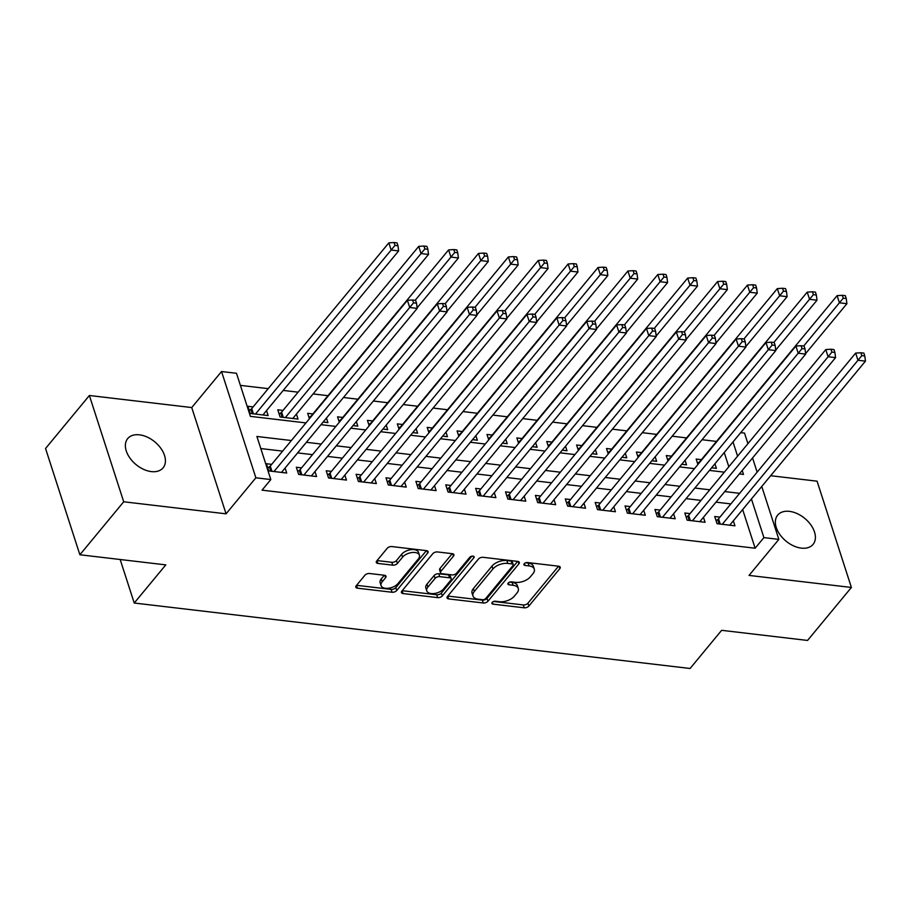 <?xml version="1.0" encoding="UTF-8"?>
<svg xmlns="http://www.w3.org/2000/svg" width="911" height="911" viewBox="0 0 911 911"><rect width="100%" height="100%" fill="white"/><g stroke="black" fill="none" stroke-linecap="round" stroke-linejoin="round"><path stroke-width="1.37" d="M492.179 602.444A2.46 1.332 162.1 0 0 491.894 603.446A2.46 1.332 162.1 0 0 493.033 604.141L524.201 607.808A3.519 1.902 162.1 0 0 528.847 606.077L559.832 568.635A3.519 1.902 162.1 0 0 560.242 567.2A3.519 1.902 162.1 0 0 558.614 566.209L527.446 562.531A2.46 1.332 162.1 0 0 524.189 563.75A2.46 1.332 162.1 0 0 523.905 564.752A2.46 1.332 162.1 0 0 525.043 565.446L529.075 565.925A11.262 6.092 162.1 0 1 534.29 569.113A11.262 6.092 162.1 0 1 532.958 573.691L530.373 576.811A11.262 6.092 162.1 0 1 515.478 582.357L511.447 581.878A2.46 1.332 162.1 0 0 508.19 583.097A2.46 1.332 162.1 0 0 507.894 584.099A2.46 1.332 162.1 0 0 509.033 584.794L513.064 585.272A11.262 6.092 162.1 0 1 518.279 588.46A11.262 6.092 162.1 0 1 516.947 593.038L514.362 596.158A11.262 6.092 162.1 0 1 499.467 601.704L495.436 601.226A2.46 1.332 162.1 0 0 492.179 602.444M151.34 471.602A22.957 14.735 39.6 0 0 163.08 467.844A22.957 14.735 39.6 0 0 160.826 448.292A22.957 14.735 39.6 0 0 139.463 434.832A22.957 14.735 39.6 0 0 127.711 438.578A22.957 14.735 39.6 0 0 129.977 458.131A22.957 14.735 39.6 0 0 151.34 471.602M801.316 548.126A22.957 14.735 39.6 0 0 813.067 544.379A22.957 14.735 39.6 0 0 810.801 524.827A22.957 14.735 39.6 0 0 789.438 511.367A22.957 14.735 39.6 0 0 777.687 515.114A22.957 14.735 39.6 0 0 779.953 534.666A22.957 14.735 39.6 0 0 801.316 548.126M369.57 573.509A3.519 1.902 162.1 0 0 364.912 575.251L356.224 585.75A3.519 1.902 162.1 0 0 355.802 587.185A3.519 1.902 162.1 0 0 357.431 588.176L392.049 592.252A3.519 1.902 162.1 0 0 396.706 590.522L427.68 553.068A3.519 1.902 162.1 0 0 428.102 551.645A3.519 1.902 162.1 0 0 426.473 550.643L391.855 546.566A3.519 1.902 162.1 0 0 387.209 548.308L376.71 560.994A3.519 1.902 162.1 0 0 376.289 562.429A3.519 1.902 162.1 0 0 377.917 563.419L392.732 565.162A3.519 1.902 162.1 0 0 397.39 563.431L402.594 557.133A9.417 5.09 162.1 0 1 412.057 552.521A9.417 5.09 162.1 0 1 419.402 555.163A9.417 5.09 162.1 0 1 418.286 558.99L397.891 583.644A9.417 5.09 162.1 0 1 388.428 588.255A9.417 5.09 162.1 0 1 381.083 585.614A9.417 5.09 162.1 0 1 382.199 581.787L385.592 577.676A3.519 1.902 162.1 0 0 386.013 576.253A3.519 1.902 162.1 0 0 384.385 575.251L369.57 573.509M79.872 554.765L45.55 448.485L89.38 395.499L123.714 501.779L79.872 554.765L165.791 564.877L134.236 603.025L690.082 668.48L721.637 630.321L807.556 640.444L851.398 587.458L749.036 575.41L778.848 539.38L763.908 537.615L755.139 548.217L262.049 490.152L270.818 479.562L255.877 477.797L221.544 371.529L236.484 373.282L250.411 416.373L305.971 422.909M123.714 501.779L226.065 513.827L255.877 477.797M447.449 596.489A3.519 1.902 162.1 0 0 447.039 597.923A3.519 1.902 162.1 0 0 448.667 598.914L483.274 602.991A3.519 1.902 162.1 0 0 487.932 601.26L518.906 563.818A3.519 1.902 162.1 0 0 519.327 562.383A3.519 1.902 162.1 0 0 517.699 561.392L483.081 557.316A3.519 1.902 162.1 0 0 478.434 559.047L447.449 596.489M437.667 597.627L403.049 593.551A3.519 1.902 162.1 0 1 401.421 592.549A3.519 1.902 162.1 0 1 401.842 591.125L432.816 553.672A3.519 1.902 162.1 0 1 437.474 551.941L452.289 553.683A3.519 1.902 162.1 0 1 453.917 554.685A3.519 1.902 162.1 0 1 453.496 556.109L440.935 571.299A3.519 1.902 162.1 0 0 440.514 572.723A3.519 1.902 162.1 0 0 442.142 573.725L451.97 574.887A3.519 1.902 162.1 0 0 456.627 573.144L469.712 557.338A2.46 1.332 162.1 0 1 472.183 556.131A2.46 1.332 162.1 0 1 474.107 556.815A2.46 1.332 162.1 0 1 473.811 557.817L442.313 595.885A3.519 1.902 162.1 0 1 437.667 597.627L436.733 594.758L402.195 590.681M851.398 587.458L817.065 481.179L770.66 475.713M253.121 406.91L247.894 406.283L250.218 413.469L268.141 415.575L266.536 410.588M283.014 410.417L277.775 409.802L280.098 416.987L298.034 419.094L296.417 414.106M312.894 413.936L307.667 413.321L309.41 418.741M342.775 417.454L337.548 416.839L339.302 422.26M372.667 420.973L367.429 420.358L369.183 425.779M402.548 424.492L397.321 423.877L399.064 429.297M432.429 428.011L427.202 427.396L428.956 432.816M462.321 431.529L457.083 430.914L458.837 436.335M492.202 435.048L486.975 434.433L488.717 439.854M522.083 438.567L516.856 437.952L518.598 443.372M551.964 442.086L546.737 441.471L548.49 446.891M581.856 445.604L576.617 444.989L578.371 450.41M611.736 449.123L606.51 448.508L608.252 453.929M641.617 452.642L636.39 452.027L638.144 457.447M671.509 456.16L666.271 455.546L668.025 460.966M719.941 517.129L714.714 516.514L717.037 523.7L734.961 525.806L733.355 520.819M690.06 513.61L684.833 512.995L687.145 520.181L705.08 522.288L703.463 517.3M660.179 510.092L654.941 509.477L657.264 516.662L675.199 518.769L673.582 513.781M630.287 506.573L625.06 505.958L627.383 513.144L645.307 515.25L643.701 510.262M600.406 503.054L595.179 502.439L597.502 509.625L615.426 511.731L613.82 506.744M570.525 499.535L565.298 498.921L567.61 506.106L585.545 508.213L583.928 503.225M540.644 496.017L535.406 495.402L537.729 502.587L555.664 504.694L554.047 499.706M510.752 492.498L505.525 491.883L507.848 499.069L525.772 501.175L524.167 496.188M480.871 488.979L475.644 488.364L477.956 495.55L495.891 497.657L494.274 492.669M450.991 485.461L445.752 484.846L448.075 492.031L466.011 494.138L464.394 489.15M421.098 481.942L415.871 481.327L418.195 488.512L436.118 490.619L434.513 485.631M391.218 478.423L385.991 477.808L388.302 484.994L406.238 487.1L404.621 482.113M361.337 474.904L356.099 474.289L358.422 481.475L376.357 483.582L374.74 478.594M331.445 471.386L326.218 470.771L328.541 477.956L346.465 480.063L344.859 475.075M301.564 467.867L296.337 467.252L298.66 474.437L316.584 476.544L314.978 471.556M755.139 548.217L742.659 509.568M730.884 503.908L715.989 502.155M700.992 500.39L686.108 498.636M671.111 496.871L656.227 495.117M641.23 493.352L626.347 491.598M611.338 489.833L596.454 488.08M581.457 486.315L566.574 484.561M551.576 482.796L536.693 481.042M521.696 479.277L506.801 477.523M491.803 475.758L476.92 474.005M461.923 472.24L447.039 470.486M432.042 468.721L417.147 466.967M402.15 465.202L387.266 463.448M372.269 461.683L357.385 459.93M342.388 458.165L327.505 456.411M312.496 454.646L297.612 452.892M282.615 451.127L260.808 448.565M271.683 464.348L266.456 463.733L268.768 470.919L286.703 473.025L285.086 468.038M716.49 441.425L702.051 439.728M686.609 437.906L672.17 436.21M656.729 434.388L642.289 432.691M626.836 430.869L612.397 429.172M596.956 427.35L582.516 425.653M567.075 423.831L552.635 422.135M537.183 420.313L522.743 418.616M507.302 416.794L492.862 415.097M477.421 413.275L462.982 411.578M447.529 409.756L433.089 408.06M417.648 406.238L403.209 404.541M387.767 402.719L373.328 401.022M357.886 399.2L343.447 397.503M327.994 395.681L313.111 393.939M298.113 392.163L283.23 390.42M268.233 388.655L240.39 385.376M728.823 466.751L724.245 452.551M701.39 459.679L696.163 459.064L697.906 464.485M714.93 463.801L716.41 468.356L711.628 467.798M685.049 460.283L686.53 464.838L681.747 464.28M655.168 456.764L656.637 461.319L651.855 460.761M625.288 453.245L626.757 457.8L621.974 457.242M595.395 449.727L596.876 454.282L592.093 453.724M565.515 446.208L566.984 450.763L562.201 450.205M535.634 442.689L537.103 447.244L532.32 446.686M505.742 439.17L507.222 443.725L502.439 443.167M475.861 435.652L477.341 440.207L472.558 439.649M445.98 432.133L447.449 436.688L442.666 436.13M416.099 428.614L417.568 433.169L412.785 432.611M386.207 425.095L387.687 429.65L382.905 429.092M356.326 421.577L357.795 426.132L353.012 425.574M326.445 418.058L327.914 422.613L323.132 422.055M120.172 559.513L134.236 603.025M226.065 513.827L191.743 407.559L89.38 395.499M191.743 407.559L221.544 371.529M740.7 432.645L744.526 433.101L747.931 443.657M291.383 440.537L256.902 436.471L270.818 479.562M739.652 493.318L724.757 491.564M709.76 489.799L694.877 488.045M679.879 486.28L664.996 484.527M649.998 482.762L635.104 481.008M620.106 479.243L605.223 477.489M590.226 475.724L575.342 473.971M560.345 472.205L545.461 470.452M530.453 468.687L515.569 466.933M500.572 465.168L485.688 463.414M470.691 461.649L455.807 459.896M440.81 458.131L425.915 456.377M410.918 454.612L396.034 452.858M381.037 451.093L366.154 449.339M351.156 447.574L336.261 445.821M321.264 444.056L306.381 442.302M763.908 537.615L751.427 498.977M752.554 457.971L757.143 472.171M761.767 486.474L778.848 539.38M739.345 473.936L743.49 474.426L742.214 470.463M737.591 456.16L733.002 441.949M320.968 424.674L335.852 426.428M350.849 428.193L365.732 429.946M380.73 431.712L395.613 433.465M410.61 435.23L425.505 436.984M440.503 438.749L455.386 440.503M470.383 442.268L485.267 444.021M500.264 445.786L515.159 447.54M530.156 449.305L545.04 451.059M560.037 452.824L574.921 454.578M589.918 456.343L604.813 458.096M619.81 459.861L634.694 461.615M649.691 463.38L664.574 465.134M679.572 466.899L694.455 468.653M709.453 470.418L724.347 472.171M518.279 588.46L517.357 585.591A11.262 6.092 162.1 0 0 512.141 582.402L513.064 585.272M509.716 582.118L512.141 582.402M534.29 569.113L533.356 566.243A11.262 6.092 162.1 0 0 528.152 563.055L529.075 565.925M525.715 562.77L528.152 563.055M493.705 601.465L523.267 604.938A3.519 1.902 162.1 0 0 527.924 603.207L558.545 566.198M447.813 596.056L482.352 600.121A3.519 1.902 162.1 0 0 486.998 598.39L517.619 561.381M482.454 599.7A2.46 1.332 162.1 0 0 485.722 598.493L512.916 565.617A2.46 1.332 162.1 0 0 513.2 564.615A2.46 1.332 162.1 0 0 512.062 563.92L507.814 563.419A11.262 6.092 162.1 0 0 492.919 568.976L474.324 591.444A11.262 6.092 162.1 0 0 472.991 596.01A11.262 6.092 162.1 0 0 478.207 599.199L482.454 599.7M513.2 564.615L512.278 561.745A2.46 1.332 162.1 0 0 511.139 561.051L512.062 563.92M472.991 596.01L472.069 593.141A11.262 6.092 162.1 0 1 473.401 588.563L491.986 566.095A11.262 6.092 162.1 0 1 506.88 560.55L511.139 561.051M452.209 553.672L440.002 568.43A3.519 1.902 162.1 0 0 439.592 569.853L440.514 572.723M471.864 556.177L441.391 593.015L442.313 595.885M427.897 587.06A9.417 5.09 162.1 0 0 426.781 590.875A9.417 5.09 162.1 0 0 434.126 593.528A9.417 5.09 162.1 0 0 443.589 588.905L450.774 580.216A3.519 1.902 162.1 0 0 451.196 578.792A3.519 1.902 162.1 0 0 449.567 577.79L439.74 576.64A3.519 1.902 162.1 0 0 435.082 578.371L427.897 587.06L426.963 584.19A9.417 5.09 162.1 0 0 425.847 588.005L426.781 590.875M451.196 578.792L450.262 575.923A3.519 1.902 162.1 0 0 448.633 574.921L449.567 577.79M426.963 584.19L434.148 575.501A3.519 1.902 162.1 0 1 438.806 573.759L448.633 574.921M436.733 594.758A3.519 1.902 162.1 0 0 441.391 593.015M381.083 585.614L380.149 582.733A9.417 5.09 162.1 0 1 381.265 578.918L384.305 575.251M419.402 555.163L418.468 552.294A9.417 5.09 162.1 0 0 411.134 549.652A9.417 5.09 162.1 0 0 401.66 554.264L402.594 557.133M377.063 560.561L391.798 562.292A3.519 1.902 162.1 0 0 396.456 560.561L401.66 554.264M356.588 585.317L391.126 589.383A3.519 1.902 162.1 0 0 395.773 587.652L426.394 550.643M805.62 353.593L846.9 303.705L839.43 302.816L837.107 295.642L699.99 461.376A3.587 1.936 -17.9 0 1 699.113 462.15L697.507 463.221M843.244 298.182L846.239 298.523L845.306 295.654L842.322 295.301L843.244 298.182L803.684 346.021M846.239 298.523L846.9 303.705M837.107 295.642L842.322 295.301M722.264 524.315L857.98 360.266L865.45 361.143L729.734 525.191M716.057 520.671L717.674 519.589A3.587 1.936 162.1 0 0 718.54 518.826L855.657 353.092L857.98 360.266L861.806 355.62L864.79 355.973L863.867 353.104L860.872 352.751L861.806 355.62M860.872 352.751L855.657 353.092M865.45 361.143L864.79 355.973M775.728 350.075L817.008 300.186L809.537 299.298L807.226 292.124L670.097 457.857A3.587 1.936 -17.9 0 1 669.232 458.632L667.615 459.702M813.364 294.663L816.358 295.005L815.425 292.135L812.441 291.782L813.364 294.663L773.803 342.502M816.358 295.005L817.008 300.186M807.226 292.124L812.441 291.782M745.847 346.556L787.127 296.667L779.657 295.779L777.334 288.605L640.217 454.338A3.587 1.936 -17.9 0 1 639.351 455.113L637.734 456.183M783.483 291.144L786.466 291.486L785.544 288.616L782.549 288.263L783.483 291.144L743.923 338.983M786.466 291.486L787.127 296.667M777.334 288.605L782.549 288.263M715.966 343.037L757.246 293.148L749.776 292.272L747.453 285.086L610.336 450.82A3.587 1.936 -17.9 0 1 609.459 451.594L607.853 452.665M753.602 287.625L756.585 287.967L755.652 285.097L752.668 284.744L753.602 287.625L714.03 335.464M756.585 287.967L757.246 293.148M747.453 285.086L752.668 284.744M686.074 339.518L727.354 289.63L719.884 288.753L717.572 281.567L580.455 447.301A3.587 1.936 -17.9 0 1 579.578 448.075L577.961 449.146M723.71 284.107L726.705 284.448L725.771 281.579L722.787 281.226L723.71 284.107L684.15 331.946M726.705 284.448L727.354 289.63M717.572 281.567L722.787 281.226M692.383 520.796L828.099 356.748L835.569 357.624L699.853 521.673M686.177 517.152L687.782 516.07A3.587 1.936 162.1 0 0 688.659 515.307L825.776 349.573L828.099 356.748L831.925 352.101L834.909 352.455L833.975 349.585L830.991 349.232L831.925 352.101M830.991 349.232L825.776 349.573M835.569 357.624L834.909 352.455M662.491 517.277L798.207 353.229L805.677 354.106L669.961 518.154M656.284 513.633L657.901 512.551A3.587 1.936 162.1 0 0 658.778 511.788L795.895 346.055L798.207 353.229L802.033 348.583L805.028 348.936L804.094 346.066L801.111 345.713L802.033 348.583M801.111 345.713L795.895 346.055M805.677 354.106L805.028 348.936M632.61 513.758L768.326 349.71L775.796 350.587L640.08 514.635M626.404 510.114L628.021 509.033A3.587 1.936 162.1 0 0 628.886 508.27L766.003 342.536L768.326 349.71L772.152 345.064L775.136 345.417L774.213 342.547L771.218 342.194L772.152 345.064M771.218 342.194L766.003 342.536M775.796 350.587L775.136 345.417M602.729 510.24L738.445 346.191L745.915 347.068L610.199 511.117M596.523 506.596L598.128 505.514A3.587 1.936 162.1 0 0 599.005 504.751L736.122 339.017L738.445 346.191L742.271 341.545L745.255 341.898L744.333 339.029L741.338 338.676L742.271 341.545M741.338 338.676L736.122 339.017M745.915 347.068L745.255 341.898M656.193 336L697.473 286.111L690.003 285.234L687.68 278.049L550.563 443.782A3.587 1.936 -17.9 0 1 549.697 444.557L548.08 445.627M693.829 280.588L696.813 280.93L695.89 278.06L692.895 277.707L693.829 280.588L654.269 328.427M696.813 280.93L697.473 286.111M687.68 278.049L692.895 277.707M572.837 506.721L708.553 342.673L716.035 343.549L580.318 507.598M566.631 503.077L568.248 501.995A3.587 1.936 162.1 0 0 569.124 501.232L706.241 335.499L708.553 342.673L712.379 338.027L715.374 338.38L714.44 335.51L711.457 335.157L712.379 338.027M711.457 335.157L706.241 335.499M716.035 343.549L715.374 338.38M626.312 332.481L667.592 282.592L660.122 281.715L657.799 274.53L520.682 440.264A3.587 1.936 -17.9 0 1 519.805 441.038L518.2 442.108M663.948 277.069L666.932 277.411L666.009 274.541L663.014 274.188L663.948 277.069L624.388 324.908M666.932 277.411L667.592 282.592M657.799 274.53L663.014 274.188M542.956 503.202L678.672 339.154L686.142 340.031L550.426 504.079M536.75 499.558L538.367 498.476A3.587 1.936 162.1 0 0 539.232 497.713L676.349 331.98L678.672 339.154L682.498 334.508L685.482 334.861L684.56 331.991L681.576 331.638L682.498 334.508M681.576 331.638L676.349 331.98M686.142 340.031L685.482 334.861M596.432 328.962L637.711 279.073L630.23 278.197L627.918 271.011L490.801 436.745A3.587 1.936 -17.9 0 1 489.924 437.519L488.307 438.59M634.056 273.551L637.051 273.892L636.117 271.022L633.134 270.669L634.056 273.551L594.496 321.389M637.051 273.892L637.711 279.073M627.918 271.011L633.134 270.669M513.075 499.683L648.791 335.635L656.262 336.512L520.545 500.56M506.869 496.039L508.486 494.958A3.587 1.936 162.1 0 0 509.351 494.195L646.468 328.461L648.791 335.635L652.618 330.989L655.601 331.342L654.679 328.472L651.684 328.119L652.618 330.989M651.684 328.119L646.468 328.461M656.262 336.512L655.601 331.342M566.54 325.443L607.819 275.555L600.349 274.678L598.026 267.492L460.909 433.226A3.587 1.936 -17.9 0 1 460.044 434L458.427 435.071M604.175 270.032L607.159 270.373L606.236 267.504L603.253 267.151L604.175 270.032L564.615 317.871M607.159 270.373L607.819 275.555M598.026 267.492L603.253 267.151M483.194 496.165L618.911 332.116L626.381 332.993L490.665 497.042M476.988 492.521L478.594 491.439A3.587 1.936 162.1 0 0 479.471 490.676L616.588 324.942L618.911 332.116L622.725 327.47L625.72 327.823L624.787 324.954L621.803 324.601L622.725 327.47M621.803 324.601L616.588 324.942M626.381 332.993L625.72 327.823M536.659 321.925L577.938 272.036L570.468 271.159L568.145 263.974L431.028 429.707A3.587 1.936 -17.9 0 1 430.163 430.482L428.546 431.552M574.294 266.513L577.278 266.866L576.356 263.985L573.361 263.632L574.294 266.513L534.734 314.352M577.278 266.866L577.938 272.036M568.145 263.974L573.361 263.632M453.302 492.646L589.018 328.598L596.489 329.475L460.772 493.523M447.096 489.002L448.713 487.92A3.587 1.936 162.1 0 0 449.578 487.157L586.707 321.424L589.018 328.598L592.845 323.952L595.84 324.305L594.906 321.435L591.922 321.082L592.845 323.952M591.922 321.082L586.707 321.424M596.489 329.475L595.84 324.305M506.778 318.406L548.058 268.517L540.587 267.64L538.264 260.455L401.147 426.189A3.587 1.936 -17.9 0 1 400.271 426.963L398.665 428.033M544.402 262.994L547.397 263.347L546.463 260.466L543.48 260.113L544.402 262.994L504.842 310.833M547.397 263.347L548.058 268.517M538.264 260.455L543.48 260.113M423.421 489.127L559.138 325.079L566.608 325.956L430.892 490.004M417.215 485.483L418.832 484.401A3.587 1.936 162.1 0 0 419.698 483.639L556.815 317.905L559.138 325.079L562.964 320.433L565.947 320.786L565.025 317.916L562.03 317.563L562.964 320.433M562.03 317.563L556.815 317.905M566.608 325.956L565.947 320.786M476.886 314.887L518.165 264.999L510.695 264.122L508.384 256.936L371.255 422.67A3.587 1.936 -17.9 0 1 370.39 423.444L368.773 424.515M514.521 259.476L517.516 259.829L516.583 256.948L513.599 256.595L514.521 259.476L474.961 307.314M517.516 259.829L518.165 264.999M508.384 256.936L513.599 256.595M393.541 485.609L529.257 321.56L536.727 322.437L401.011 486.485M387.334 481.965L388.94 480.883A3.587 1.936 162.1 0 0 389.817 480.12L526.934 314.386L529.257 321.56L533.083 316.914L536.067 317.267L535.133 314.397L532.149 314.044L533.083 316.914M532.149 314.044L526.934 314.386M536.727 322.437L536.067 317.267M447.005 311.368L488.285 261.48L480.814 260.603L478.491 253.417L341.374 419.151A3.587 1.936 -17.9 0 1 340.509 419.925L338.892 420.996M484.641 255.957L487.624 256.31L486.702 253.429L483.707 253.076L484.641 255.957L445.08 303.796M487.624 256.31L488.285 261.48M478.491 253.417L483.707 253.076M363.648 482.09L499.365 318.041L506.835 318.918L371.119 482.967M357.442 478.446L359.059 477.364A3.587 1.936 162.1 0 0 359.936 476.601L497.053 310.867L499.365 318.041L503.191 313.395L506.186 313.748L505.252 310.879L502.268 310.526L503.191 313.395M502.268 310.526L497.053 310.867M506.835 318.918L506.186 313.748M417.124 307.85L458.404 257.961L450.934 257.084L448.611 249.899L311.494 415.632A3.587 1.936 -17.9 0 1 310.617 416.407L309.011 417.477M454.76 252.438L457.743 252.791L456.821 249.91L453.826 249.557L454.76 252.438L415.188 300.277M457.743 252.791L458.404 257.961M448.611 249.899L453.826 249.557M333.768 478.571L469.484 314.523L476.954 315.411L341.238 479.448M327.561 474.927L329.178 473.845A3.587 1.936 162.1 0 0 330.044 473.082L467.161 307.349L469.484 314.523L473.31 309.877L476.294 310.23L475.371 307.36L472.376 307.007L473.31 309.877M472.376 307.007L467.161 307.349M476.954 315.411L476.294 310.23M292.795 418.479L428.512 254.442L421.041 253.565L418.73 246.38L281.613 412.114A3.587 1.936 -17.9 0 1 280.736 412.888L279.119 413.958M424.868 248.919L427.863 249.272L426.929 246.391L423.945 246.038L424.868 248.919L285.325 417.602M427.863 249.272L428.512 254.442M418.73 246.38L423.945 246.038M303.887 475.052L439.603 311.004L447.073 311.892L311.357 475.929M297.681 471.408L299.286 470.327A3.587 1.936 162.1 0 0 300.163 469.564L437.28 303.83L439.603 311.004L443.429 306.358L446.413 306.711L445.49 303.841L442.495 303.488L443.429 306.358M442.495 303.488L437.28 303.83M447.073 311.892L446.413 306.711M262.915 414.96L398.631 250.924L391.161 250.047L388.838 242.861L251.721 408.595A3.587 1.936 -17.9 0 1 250.855 409.369L249.238 410.44M394.987 245.401L397.97 245.754L397.048 242.873L394.053 242.52L394.987 245.401L255.444 414.084M397.97 245.754L398.631 250.924M388.838 242.861L394.053 242.52M273.995 471.534L409.711 307.485L417.192 308.373L281.476 472.41M267.788 467.89L269.405 466.808A3.587 1.936 162.1 0 0 270.282 466.045L407.399 300.311L409.711 307.485L413.537 302.839L416.532 303.192L415.598 300.323L412.615 299.97L413.537 302.839M412.615 299.97L407.399 300.311M417.192 308.373L416.532 303.192M492.407 602.205L493.033 604.141M524.417 563.522L525.043 565.446M508.406 582.869L509.033 584.794M559.069 566.289L559.832 568.635M527.924 603.207L528.847 606.077M523.267 604.938L524.201 607.808M518.154 561.472L518.906 563.818M486.998 598.39L487.932 601.26M482.352 600.121L483.274 602.991M447.756 596.124L448.667 598.914M506.88 560.55L507.814 563.419M491.986 566.095L492.919 568.976M473.401 588.563L474.324 591.444M402.15 590.749L403.049 593.551M452.744 553.774L453.496 556.109M440.002 568.43L440.935 571.299M473.287 556.177L473.811 557.817M438.806 573.759L439.74 576.64M434.148 575.501L435.082 578.371M384.841 575.342L385.592 577.676M381.265 578.918L382.199 581.787M396.456 560.561L397.39 563.431M391.798 562.292L392.732 565.162M377.017 560.629L377.917 563.419M426.929 550.734L427.68 553.068M395.773 587.652L396.706 590.522M391.126 589.383L392.049 592.252M356.531 585.374L357.431 588.176M699.113 462.15L699.318 462.777M719.075 523.939L717.674 519.589M720.237 524.076L718.54 518.826M669.232 458.632L669.437 459.258M639.351 455.113L639.556 455.739M609.459 451.594L609.664 452.22M579.578 448.075L579.783 448.702M689.194 520.42L687.782 516.07M690.356 520.557L688.659 515.307M659.302 516.901L657.901 512.551M660.464 517.038L658.778 511.788M629.421 513.383L628.021 509.033M630.583 513.519L628.886 508.27M599.54 509.864L598.128 505.514M600.702 510.001L599.005 504.751M549.697 444.557L549.902 445.183M569.648 506.345L568.248 501.995M570.81 506.482L569.124 501.232M519.805 441.038L520.01 441.664M539.767 502.826L538.367 498.476M540.929 502.963L539.232 497.713M489.924 437.519L490.129 438.145M509.887 499.308L508.486 494.958M511.048 499.444L509.351 494.195M460.044 434L460.249 434.627M479.995 495.789L478.594 491.439M481.167 495.926L479.471 490.676M430.163 430.482L430.368 431.108M450.114 492.27L448.713 487.92M451.275 492.407L449.578 487.157M400.271 426.963L400.476 427.589M420.233 488.751L418.832 484.401M421.394 488.888L419.698 483.639M370.39 423.444L370.595 424.07M390.352 485.233L388.94 480.883M391.514 485.369L389.817 480.12M340.509 419.925L340.714 420.552M360.46 481.714L359.059 477.364M361.621 481.851L359.936 476.601M310.617 416.407L310.822 417.033M330.579 478.195L329.178 473.845M331.741 478.332L330.044 473.082M281.613 412.114L283.298 417.363M280.736 412.888L282.137 417.227M300.698 474.677L299.286 470.327M301.86 474.813L300.163 469.564M251.721 408.595L253.417 413.845M250.855 409.369L252.256 413.708M270.806 471.158L269.405 466.808M271.968 471.294L270.282 466.045"/></g></svg>
